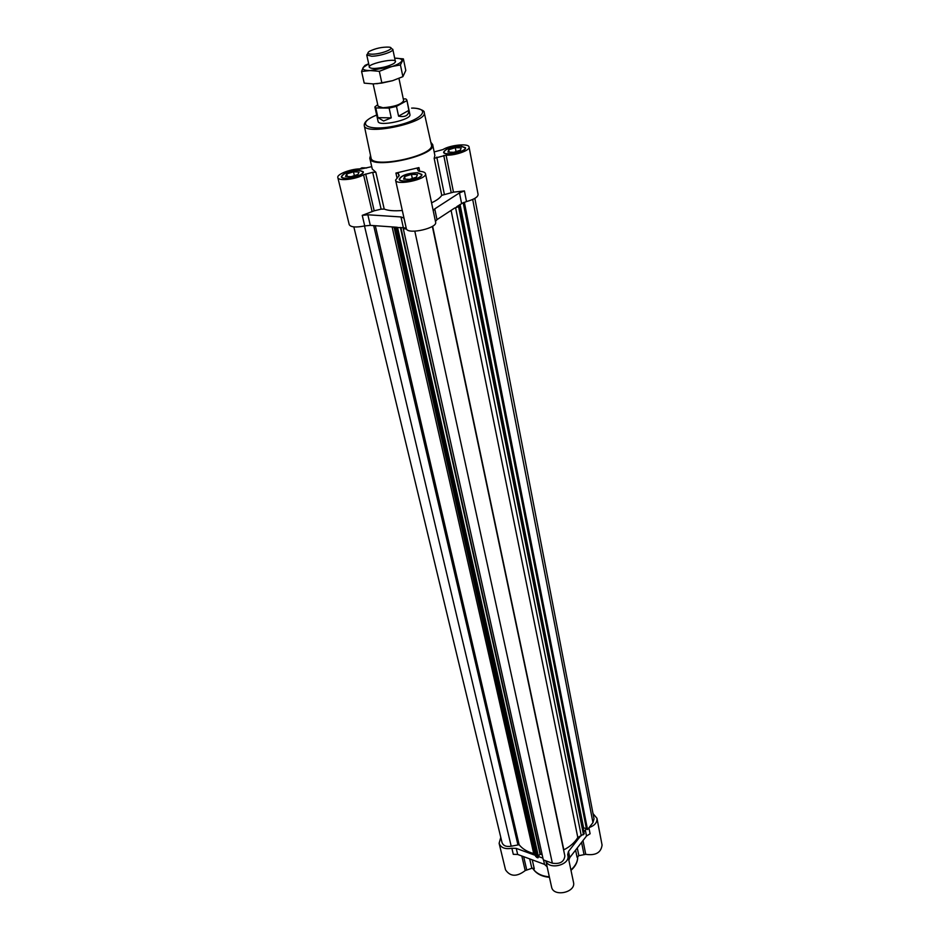 <?xml version="1.0" encoding="UTF-8"?>
<svg xmlns="http://www.w3.org/2000/svg" width="940" height="940" viewBox="0 0 940 940"><rect width="100%" height="100%" fill="white"/><g stroke="black" fill="none" stroke-linecap="round" stroke-linejoin="round"><path stroke-width="1.41" d="M359.221 170.199C349.304 170.845 343.347 173.03 341.349 176.755C341.784 180.997 364.791 175.745 363.275 171.762L359.221 170.199M402.273 210.489C394.283 211.159 388.267 210.689 384.225 209.068L381.111 209.15L372.687 172.314L375.836 172.196L372.275 169.059L369.796 158.179C370.619 170.046 436.818 155.734 432.67 144.584L430.837 142.292M371.735 166.662L361.371 168.918C352.253 168.342 336.461 174.123 337.836 177.578L349.234 224.648C350.773 227.245 355.943 227.668 364.732 225.917L370.313 225.365L394.048 227.045L535.612 856.364L537.903 857.903L538.444 856.939M419.734 171.362L418.946 167.59L417.325 168.836L418.347 170.927L419.593 171.35C423.129 171.538 425.091 172.314 425.479 173.665C427.477 179.305 396.069 186.073 395.576 180.116L404 218.115L400.969 216.952L367.846 214.778L362.241 215.354L372.111 211.594L363.557 174.77C356.025 179.446 338.095 181.385 337.836 177.578M363.557 174.77L372.687 172.314M417.337 172.678C407.208 173.277 401.157 175.486 399.206 179.305C399.582 183.817 423.353 178.706 421.837 174.429L417.337 172.678M418.946 167.59L395.916 173.066L398.313 173.43L399.253 175.533L395.576 180.116M460.929 146.088C451.224 146.71 445.443 148.767 443.598 152.245C443.856 156.475 466.875 151.763 465.523 147.756L460.929 146.088M432.67 144.584L434.891 155.511L434.174 158.343L446.101 155.171C455.336 155.652 470.247 150.341 469.06 147.051L478.096 194.463C477.978 197.059 474.183 199.409 466.71 201.489L463.209 202.84L466.71 201.489M434.163 151.928L442.881 149.589C450.119 144.936 468.896 143.091 469.06 147.051M529.678 858.89L531.829 868.29L534.284 868.772L532.252 859.841M531.829 868.29L525.202 870.593C516.812 877.008 510.255 876.761 505.532 869.841L499.116 843.321L500.773 837.375M451.094 210.384L577.806 837.528L580.685 835.848L568.512 851.44L567.666 854.542L573.494 882.272C576.232 892.507 553.284 897.43 551.569 886.961L547.08 866.61M575.597 850.101L577.066 857.28L578.852 855.67L585.738 854.331C595.631 855.752 601.083 852.662 602.07 845.06L596.971 818.282C597.311 822.512 594.668 825.614 589.063 827.611L587.535 829.573L586.49 829.139L463.291 202.887M405.234 228.056L406.421 228.972L403.295 228.749L405.234 228.056L403.354 227.703L397.115 227.539M397.268 227.28L394.048 227.045M397.079 227.398L396.633 228.267L393.919 227.621M463.526 202.5L457.193 206.389L459.684 206.107L584.245 833.792L580.685 835.848M474.841 198.387L594.021 818.811L592.952 822.618L589.063 827.611M593.011 813.593L596.971 818.282M586.372 828.516L583.059 827.811M586.431 828.833L583.846 831.794M577.806 837.528C574.763 842.522 570.11 846.635 563.824 849.842L563.601 849.983M564.799 855.67L564.858 855.929C564.129 861.874 559.958 864.295 552.356 863.202L543.308 859.889L403.295 228.749M567.866 855.33C570.521 865 548.666 870.464 545.846 860.817L547.162 866.833L544.53 864.365L517.67 854.46L513.299 854.331L511.865 848.256C505.144 849.455 500.891 847.809 499.116 843.321M542.157 854.695L540.053 854.143L538.361 856.269M542.921 858.15L538.409 856.493M511.865 848.256L516.248 848.385L517.67 854.46M535.389 855.388L516.248 848.385M568.888 860.206L569.793 857.586L586.513 836.036L590.097 833.768L588.922 827.788M392.109 226.916L533.709 853.52L535.177 854.437M533.709 853.52C527.305 851.852 522.44 848.926 519.127 844.731L511.196 846.212C506.355 847.022 503.299 845.812 502.031 842.569L353.839 226.893M464.489 202.958L587.535 829.573M459.684 206.107L455.606 207.811L581.273 835.789M457.193 206.389L455.606 207.811M396.633 228.267L537.903 857.903M364.497 225.976L511.196 846.212M454.831 207.928L436.994 219.631L435.455 221.441M435.526 221.899L435.62 222.204C437.676 228.009 408.595 234.753 406.421 228.972M433.211 210.642L434.75 208.868L459.484 192.876L464.419 190.926L453.48 192.148L446.101 155.171M431.578 202.84C436.806 200.338 440.202 197.823 441.741 195.32L453.48 192.148M381.111 209.15L374.19 210.807L365.672 173.982M372.111 211.594L374.19 210.807M370.513 155.335L369.796 158.179M359.973 168.895L361.829 167.825L366.882 167.884M417.149 172.796C407.302 173.383 401.427 175.533 399.524 179.234C399.899 183.617 422.977 178.647 421.52 174.499L417.149 172.796M417.407 174.582L416.49 177.108L409.57 179.376L403.613 179.105L404.576 176.579L411.45 174.323L417.407 174.582M412.343 178.471L411.45 174.323M405.14 179.176L404.576 176.579M359.033 170.316C349.386 170.939 343.605 173.066 341.666 176.673C342.078 180.797 364.438 175.709 362.957 171.832L359.033 170.316M460.741 146.194C451.318 146.804 445.701 148.79 443.915 152.174C444.162 156.287 466.522 151.704 465.206 147.815L460.741 146.194M359.08 172.043L357.94 174.476L351.137 176.685L345.521 176.415L346.707 173.982L353.475 171.797L359.08 172.043M354.38 175.627L353.475 171.797M347.318 176.508L346.707 173.982M461.152 147.839L460.459 150.153L453.832 152.304L447.945 152.116L448.686 149.801L455.265 147.662L461.152 147.839M456.041 151.587L455.265 147.662M449.156 152.162L448.686 149.801M364.262 125.525L371.03 157.803C371.464 169.388 435.772 155.476 431.378 144.748L424.21 112.565M377.727 104.669L374.872 106.925L378.091 121.413C378.456 127.017 411.896 119.779 409.922 114.539L406.867 100.016L405.845 98.923L403.284 98.912M408.853 110.38L398.56 116.137C405.234 117.441 408.665 115.526 408.853 110.38L406.867 100.016M398.56 116.137L396.469 106.361L389.137 108.088L375.788 107.947L377.939 117.653L383.614 121.002L391.252 117.853L389.137 108.088M374.872 106.925L375.788 107.947M373.133 83.919L378.068 106.22L382.933 107.748C394.401 106.819 401.31 104.458 403.66 100.686L398.948 78.396M406.809 100.674L396.469 106.361M367.963 53.263L366.741 54.967L371.629 56.224C379.772 56.224 393.837 51.641 392.814 49.338L390.993 48.281M372.228 54.191C381.899 54.191 396.68 47.905 388.995 47.118C382.075 46.906 375.507 48.328 369.303 51.371C366.764 53.192 367.74 54.132 372.228 54.191M391.252 117.853L377.939 117.653M368.68 63.767L365.061 65.353L363.157 67.562C362.253 69.525 364.614 70.524 370.231 70.559L400.428 64.93L403.389 58.879L405.798 70.465L402.884 76.657L392.591 80.687L381.887 83.061L373.192 83.919L364.203 83.12L361.595 71.463L370.231 70.559L379.325 71.311L389.724 67.281C396.515 65.142 400.522 63.074 401.744 61.053C402.438 59.161 400.088 58.209 394.683 58.174M376.834 83.754L392.591 80.687M403.389 58.879L395.282 58.174M368.691 63.803L363.157 67.562L361.595 71.463M374.32 68.467C381.922 68.032 388.385 66.411 393.707 63.603C405.305 55.049 357.717 65.33 371.817 68.326L374.32 68.467M400.428 64.93L402.884 76.657M379.325 71.311L381.887 83.061M362.241 215.354L364.732 225.917M521.806 855.988L525.202 870.593M543.555 859.971L544.53 864.365M568.512 851.44L569.793 857.586M585.314 829.914L586.513 836.036M583 840.572L585.738 854.331M581.578 842.393L583.975 854.295M577.278 847.939L578.852 855.67M523.674 856.681L526.682 869.676M532.674 868.184L534.766 870.886C538.303 874.376 543.155 876.35 549.324 876.809M570.921 869.923C575.633 865.799 577.889 861.24 577.689 856.269C577.936 861.475 575.703 866.163 571.015 870.346M472.691 199.48L592.952 822.618M463.338 202.899L586.607 829.256M460.06 204.497L583.529 827.541M459.66 204.767L583.199 827.623M458.603 206.824L583.493 834.755M432.635 226.223L563.824 849.842M414.81 231.158L552.356 863.202M400.887 227.539L540.394 854.049M400.405 227.504L540.053 854.143M397.503 227.703L538.491 857.163M395.141 228.162L536.681 857.456M375.307 225.718L519.127 844.731M373.673 225.6L517.834 844.437M367.846 214.778L370.313 225.365M400.969 216.952L403.354 227.703M404 218.115L406.386 228.902M434.75 208.868L436.994 219.631M459.484 192.876L461.587 203.498M464.419 190.926L466.498 201.548M451.177 192.406L443.762 155.453M444.303 194.051L436.783 157.109M441.741 195.32L434.174 158.343M398.913 176.133L398.313 173.43M396.915 177.566L395.916 173.066M384.225 209.068L375.836 172.196M361.829 167.825L366.353 168.013M364.238 125.443C364.52 136.183 428.382 122.376 424.198 112.483C425.162 110.333 416.314 107.63 411.955 108.112L411.579 108.112C432.999 108.018 421.108 120.884 393.837 126.171C366.577 131.706 355.191 123.492 376.681 115.056C368.21 118.487 364.074 121.953 364.238 125.443M463.209 202.84L586.49 829.139M432.353 226.399L564.858 855.929M397.573 227.621L538.526 857.033M425.479 173.665L435.62 222.204M421.684 175.31L421.52 174.499M399.712 180.045L399.524 179.234M363.134 172.596L362.957 171.832M341.843 177.437L341.666 176.673M465.359 148.579L465.206 147.815M444.068 152.938L443.915 152.174M549.43 877.29C541.546 876.597 535.941 873.566 532.628 868.184M395.387 61.535L392.814 49.338M369.432 67.151L366.741 54.967"/></g></svg>
